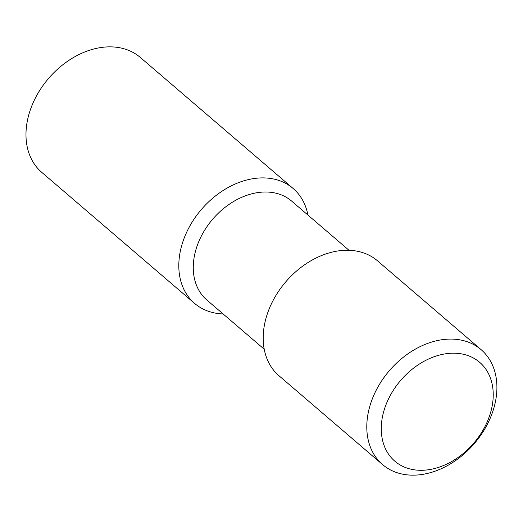 <?xml version="1.0" encoding="UTF-8"?>
<svg xmlns="http://www.w3.org/2000/svg" width="523" height="523" viewBox="0 0 523 523"><rect width="100%" height="100%" fill="white"/><g stroke="black" fill="none" stroke-linecap="round" stroke-linejoin="round"><path stroke-width="0.78" d="M223.105 313.944A75.691 55.981 -49.4 0 1 194.595 303.399L41.768 172.361A75.691 55.981 -49.4 0 1 48.541 78.463A75.691 55.981 -49.4 0 1 140.308 57.438L293.135 188.476A75.691 55.981 -49.4 0 1 307.91 215.045M194.595 303.399A75.691 55.981 -49.4 0 1 201.368 209.501A75.691 55.981 -49.4 0 1 293.135 188.476M264.207 349.187L206.853 300.012A65.14 48.175 -49.4 0 1 212.684 219.202A65.14 48.175 -49.4 0 1 291.657 201.113L349.004 250.282M382.581 464.587L278.981 375.749A75.691 55.981 -49.4 0 1 285.754 281.858A75.691 55.981 -49.4 0 1 377.514 260.833L481.121 349.665A75.691 55.981 -49.4 0 1 494.078 407.286A75.691 55.981 -49.4 0 1 445.269 466.778A75.691 55.981 -49.4 0 1 382.581 464.587A75.691 55.981 -49.4 0 1 389.354 370.689A75.691 55.981 -49.4 0 1 481.121 349.665M490.796 411.882A65.14 48.175 -49.4 0 1 396.31 462.384A65.14 48.175 -49.4 0 1 424.624 360.968A65.14 48.175 -49.4 0 1 490.796 411.882"/></g></svg>
